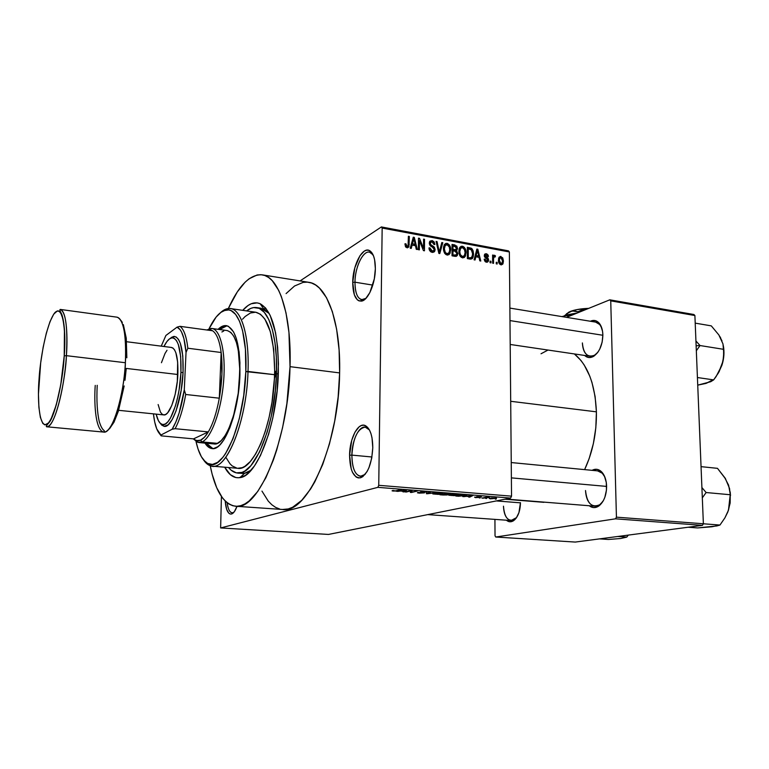 <?xml version="1.0" encoding="UTF-8"?>
<svg xmlns="http://www.w3.org/2000/svg" width="769" height="769" viewBox="0 0 769 769"><rect width="100%" height="100%" fill="white"/><g stroke="black" fill="none" stroke-linecap="round" stroke-linejoin="round"><path stroke-width="1.15" d="M354.98 282.194C355.143 293.931 357.893 299.756 363.237 299.66L365.986 298.334L361.68 299.689C357.268 298.295 355.038 292.47 354.98 282.194L372.802 285.107L354.98 282.194C355.018 267.179 362.958 250.454 369.514 252.155L373.08 254.837L370.985 252.732C364.381 248.099 354.97 265.805 354.98 282.194L352.731 282.386L354.98 282.194M375.359 268.717C375.33 283.626 368.101 300.314 361.545 301.112C355.836 301.198 352.894 294.96 352.731 282.386L354.336 294.787L357.268 299.775L359.152 300.948L363.439 300.391L365.659 298.66L369.87 292.576L374.32 278.839L375.359 268.717L374.599 259.701L373.59 256.067L370.495 251.252L368.553 250.242L366.438 250.213L364.237 251.165L359.93 255.76L354.817 267.814L352.731 282.386C352.731 264.853 362.776 245.859 369.841 250.79C373.484 253.347 375.32 259.326 375.359 268.717M351.885 455.113C352.212 469.426 355.624 476.453 362.103 476.184L365.14 474.386L360.363 476.338C354.874 474.781 352.048 467.715 351.885 455.113L371.936 456.988L351.885 455.113C353.144 437.946 357.575 428.612 365.198 427.122L369.408 429.909L366.871 427.641C360.132 423.671 351.933 439.061 351.885 455.113L349.578 455.21L351.885 455.113M372.782 447.721C371.763 464.216 367.659 474.242 360.478 477.799C353.548 478.068 349.914 470.541 349.578 455.21L351.212 468.946L352.538 472.454L356.143 477.04L358.277 477.924L360.526 477.789L362.814 476.636L367.13 471.464L368.985 467.629L371.715 458.199L372.782 447.721L372.013 437.859L370.975 433.668L369.553 430.188L365.804 425.872L363.641 425.19L361.382 425.517L359.133 426.824L354.961 432.159L351.721 440.329L349.578 455.21C349.635 438.032 358.383 421.527 365.592 425.757C370.264 428.756 372.657 436.071 372.782 447.721M227.182 502.791C228.124 509.789 230.027 513.096 232.892 512.712L232.075 512.798C229.614 512.337 227.98 509.001 227.182 502.791M236.977 506.338C235.352 510.827 233.526 513.384 231.507 514.028C228.066 514.336 225.971 510.01 225.211 501.042L226.663 509.366L228.816 513.211L230.133 514.009L231.536 514.019L234.401 511.625L236.977 506.338M503.474 506.185C504.435 517.518 508.107 521.968 514.471 519.536L516.547 517.604L511.029 520.526C506.406 519.45 503.887 514.672 503.474 506.185M520.459 502.638C520.248 511.212 517.941 517.239 513.548 520.709C511.02 522.305 508.626 522.132 506.367 520.2L509.251 521.699L511.097 521.728L514.711 519.786L516.345 517.893L518.94 512.625L520.459 502.638M582.383 342.936C583.431 353.769 587.468 357.873 594.504 355.24L597.648 352.538C595.158 355.355 592.582 356.585 589.91 356.239C585.315 355.038 582.806 350.606 582.383 342.936M602.858 334.794C602.588 344.935 599.464 352.144 593.485 356.412C590.207 358.2 587.256 357.883 584.651 355.461L587.554 357.258L589.679 357.556L594.081 356.037L598.119 351.875L599.801 348.982L602.146 342.138L602.858 334.794L602.54 331.304L600.666 325.364L599.176 323.143L595.398 320.635L590.352 321.25C593.668 319.712 596.6 320.337 599.147 323.115C601.435 325.864 602.675 329.757 602.858 334.794M585.517 490.526C586.978 503.387 591.707 508.126 599.724 504.743L602.944 501.378C600.531 504.772 597.821 506.386 594.812 506.204C589.217 504.964 586.122 499.735 585.517 490.526M606.606 486.162C606.501 495.284 603.905 501.907 598.82 506.012C595.485 508.203 592.303 508.117 589.265 505.752L593.043 507.521L595.312 507.511L599.743 505.291L603.463 500.446L604.867 497.255L606.472 489.968L606.289 482.442L604.347 475.857L602.809 473.262L598.916 469.917L596.706 469.301L592.072 470.33C595.475 468.523 598.657 469.023 601.608 471.849C604.684 475.127 606.347 479.894 606.606 486.162M239.765 472.954L244.657 473.262L251.223 470.109C247.993 472.579 244.859 473.666 241.841 473.387L239.765 472.954M278.349 372.725C277.263 424.075 257.057 476.54 239.899 477.626C233.959 478.481 228.883 475.002 224.683 467.196L230.335 474.665L235.843 477.559L238.803 477.76L244.984 475.607L248.147 473.223L254.462 465.927L260.528 455.411L268.564 434.466L272.841 417.884L277.119 390.912L278.455 363.891L277.638 347.232L275.513 332.516L270.169 315.377L265.43 307.84L260.009 303.668L257.115 302.871L251.127 303.793L248.079 305.476L242.735 310.34C248.695 303.601 254.51 301.4 260.172 303.745C272.562 310.945 278.618 333.938 278.349 372.725M262.45 274.869C250.319 273.889 238.948 285.107 228.335 308.513L237.285 291.932L245.051 282.252L249.05 278.811L257.077 274.994L261.027 274.696L264.892 275.523L268.631 277.494L272.188 280.608L278.628 290.269L281.425 296.747L285.981 312.781L288.952 332.381L290.028 366.659C288.673 439.608 258.422 511.5 235.468 506.233C223.596 504.176 215.185 490.67 210.225 465.726L212.157 474.252L216.685 487.681L222.404 497.822L225.673 501.494L229.181 504.156L232.892 505.771L236.785 506.281L240.822 505.656L244.975 503.878L249.194 500.927L257.653 491.574L265.834 477.799L273.351 460.054L276.744 449.913L282.579 427.622L286.885 403.552L290.028 366.659L339.629 372.907C338.985 444.472 307.264 514.778 282.454 509.472L288.221 508.943L292.672 507.223L301.708 500.359L310.589 489.026L314.848 481.769L322.74 464.409L329.468 443.857L334.698 421.028L338.139 396.987L339.629 372.907C340.888 321.961 326.787 284.453 308.936 282.338L262.45 274.869C278.993 276.753 291.73 314.732 290.028 366.659L339.629 372.907L339.1 349.953L336.62 329.199L332.343 311.56L326.527 297.718L319.491 288.135L315.626 285.011L311.58 283.021L307.408 282.146L303.14 282.377L294.537 286.01L286.078 293.595M596.408 411.838C595.129 384.298 587.795 365.006 574.385 353.942L580.999 360.507L584.248 365.083L589.765 376.108L591.967 382.453L595.1 396.496L596.408 411.838L510.703 401.293L596.408 411.838L595.821 427.785L593.36 443.636L589.131 458.67L584.623 469.619C592.755 452.114 596.686 432.851 596.408 411.838M300.073 280.916L381.395 226.932L508.463 250.857L509.376 251.963L382.164 228.066L378.742 485.316L511.539 496.159L509.376 251.963L511.539 496.159L510.616 498.072L328.478 534.436L220.636 527.947L377.887 487.344L510.616 498.072L328.478 534.436L220.636 527.947L221.414 496.438L220.636 527.947L377.887 487.344L510.616 498.072L511.539 496.159L378.742 485.316L377.887 487.344L378.742 485.316L382.164 228.066L381.395 226.932L382.164 228.066L509.376 251.963L508.463 250.857L381.395 226.932L300.073 280.916M490.459 498.821L496.534 498.12L491.497 497.928L489.247 498.437L490.295 498.812L496.389 498.283L490.257 498.12L489.353 498.379L490.459 498.821M482.865 498.197L489.344 497.437L486.556 497.159L481.923 498.12L489.344 497.437L486.556 497.159L482.865 498.197M475.405 497.62L479.577 497.38L477.866 496.755L481.394 496.889L476.963 496.668L476.29 496.918L478.28 497.389L474.569 497.13L475.405 497.62L479.558 497.38L477.712 496.784L481.288 496.976L476.674 496.726L478.26 497.399L474.569 497.13L475.405 497.62M458.584 496.255L466.745 495.361L461.996 494.678L455.777 496.034L466.495 495.544L461.996 494.678L455.777 496.034L458.584 496.255M442.915 495.005L446.799 494.986L450.672 493.967L446.03 493.39L439.906 494.765L447.664 494.842L450.547 494.092L446.03 493.39L439.906 494.765L442.915 495.005M427.247 493.756L436.398 492.612L427.41 493.554L430.419 492.131L429.39 492.054L426.286 493.679L427.247 493.756L427.256 493.169L427.247 493.756L436.398 492.612L427.41 493.554L430.419 492.131L429.39 492.054L426.286 493.679L427.247 493.756M406.099 492.064L410.819 490.93L410.31 492.4L411.377 492.487L417.317 491.074L411.55 492.131L412.078 490.651L411.002 490.564L405.1 491.987L410.819 490.93L410.31 492.4L411.377 492.487L417.317 491.074L411.55 492.131L412.078 490.651L411.002 490.564L406.099 492.064M392.084 490.843L395.862 491.055L401.466 489.795L395.353 490.901L392.872 490.449L392.065 490.814L393.257 491.064L397.486 490.776L400.447 489.718L395.506 490.882L392.084 490.843M397.688 491.401L400.303 491.045L403.783 491.324L402.908 491.814L403.956 491.9L406.628 490.218L396.631 491.314L400.303 491.045L403.783 491.324L402.908 491.814L403.956 491.9L406.628 490.218L405.561 490.132L397.688 491.401M419.268 493.14L424.43 492.881L421.95 491.891L426.92 491.987L421.104 491.776L420.364 492.17L423.267 492.852L417.99 492.41L417.413 492.804L419.268 493.14L424.43 492.881L421.72 491.929L426.814 492.227L420.749 491.852L423.267 492.852L417.99 492.41L419.268 493.14M432.822 493.929L438.397 494.39L442.809 493.448L437.753 492.91L432.822 493.929L441.56 493.967L442.531 493.679L440.935 492.958L432.822 493.929M448.808 495.207L454.306 495.659L458.785 494.727L453.816 494.198L448.808 495.207L457.488 495.246L458.516 494.948L456.969 494.246L448.808 495.207M463.745 496.668L466.427 496.332L469.724 496.601L468.677 497.062L469.667 497.139L472.925 495.563L462.746 496.591L466.427 496.332L469.724 496.601L468.677 497.062L469.667 497.139L472.925 495.563L471.916 495.476L463.745 496.668M480.183 497.976L479.241 497.908L480.183 497.976M486.604 498.495L485.672 498.418L486.604 498.495M495.38 499.196L496.303 499.004L495.38 499.196M497.159 262.412L497.168 264.007L496.265 263.844L496.255 262.248L497.159 262.412L496.255 262.248L496.265 263.844L497.168 264.007L497.159 262.412L496.265 262.873L497.159 262.412M493.525 259.124L493.554 263.354L492.641 263.181L492.593 255.048L493.506 255.212L493.506 256.51L494.361 255.27L495.438 255.856L495.188 256.971L493.823 257.115L493.525 259.124L493.9 256.99L495.188 256.971L495.438 255.856L494.582 255.27L493.506 256.51L493.506 255.212L492.593 255.048L492.641 263.181L493.554 263.354L493.525 259.124L492.621 259.595L493.525 259.124M490.949 261.277L490.958 262.883L490.045 262.71L490.036 261.114L490.949 261.277L490.036 261.114L490.045 262.71L490.958 262.883L490.949 261.277L490.045 261.748L490.949 261.277M488.603 259.96L487.306 262.191L485.748 261.989L484.672 260.922L484.182 259.163L485.095 259.191L486.479 261.047L487.7 259.999L484.46 256.663L484.412 254.799L485.152 253.866L486.748 253.847L488.113 255.068L488.459 256.462L487.546 256.433L486.373 254.914L485.22 255.885L487.988 258.038L488.603 259.96L485.201 255.683L486.373 254.914L487.546 256.433L488.459 256.462L486.335 253.741L484.662 254.308L484.297 255.683L487.459 259.22L487.498 260.72L486.479 261.047L485.095 259.191L484.182 259.163L486.421 262.2L488.171 261.585L488.603 259.96L487.623 260.48L488.603 259.96M475.848 256.769L475.059 259.989L474.089 259.816L476.857 249.069L477.818 249.243L480.788 261.027L479.827 260.854L479.02 257.346L475.848 256.769L479.02 257.346L479.827 260.854L480.788 261.027L477.818 249.243L476.857 249.069L474.089 259.816L475.059 259.989L475.848 256.769L474.723 257.365L475.848 256.769M462.448 257.846L460.266 256.385L459.055 253.578L458.997 249.56L459.804 247.387L461.189 246.291L462.88 246.349L464.389 247.397L465.668 249.877L465.543 255.741L464.313 257.461L462.448 257.846L465.11 256.596L466.024 252.703C466.177 249.608 464.985 247.445 462.448 246.234L459.708 247.531L458.853 251.521L459.766 255.577L462.448 257.846M447.049 255.048L444.838 253.578L443.626 250.752L443.453 247.685L444.405 244.532L445.809 243.427L447.52 243.485L449.307 244.869L450.336 247.041L450.201 252.934L448.942 254.664L447.049 255.048L449.75 253.799L450.692 249.877C450.845 246.762 449.644 244.59 447.077 243.36L444.232 244.792L443.415 248.685L444.338 252.77L447.049 255.048M407.051 247.781L405.436 246.522L404.975 243.792L405.945 243.811L406.599 246.205L408.099 245.926L408.387 236.294L409.358 236.477L408.925 246.791L407.051 247.781L408.848 246.945L409.358 236.477L408.387 236.294L408.079 245.955L407.109 246.436L405.945 243.811L404.975 243.792L405.523 246.686L407.051 247.781M412.117 245.1L411.252 248.397L410.233 248.214L413.28 237.208L414.299 237.4L417.298 249.492L416.289 249.31L415.471 245.715L412.117 245.1L415.471 245.715L416.289 249.31L417.298 249.492L414.299 237.4L413.28 237.208L410.233 248.214L411.252 248.397L412.117 245.1L410.886 245.84L412.117 245.1M419.432 240.659L419.374 249.877L418.403 249.694L418.48 238.179L419.509 238.371L423.517 248.339L423.575 239.13L424.536 239.303L424.459 250.8L423.431 250.607L419.432 240.659L423.431 250.607L424.459 250.8L424.536 239.303L423.575 239.13L423.517 248.339L419.509 238.371L418.48 238.179L418.403 249.694L419.374 249.877L419.432 240.659L418.461 241.245L419.432 240.659M435.139 249.56L434.322 251.809L432.755 252.405L430.553 251.617L429.189 249.367L429.006 247.887L429.967 247.916L430.573 249.925L431.784 250.886L433.332 250.954L434.12 250.002L433.754 248.06L430.38 245.869L429.342 243.763L430.034 241.082L432.332 240.63L434.158 241.947L434.889 244.504L433.937 244.475L433.303 242.581L431.717 241.86L430.515 242.418L430.409 244.34L434.341 247.147L435.139 249.56L433.706 246.57L430.553 244.629L430.467 242.495L432.063 241.899L433.937 244.475L434.889 244.504L432.034 240.553L429.679 241.562L429.304 243.187L434.187 249.406L433.966 250.386L432.245 251.021L429.967 247.916L429.006 247.887C429.044 250.233 430.092 251.723 432.159 252.347L434.706 251.309L435.139 249.56L434.052 250.194L435.139 249.56M442.8 242.716L439.791 253.587L438.868 253.414L436.09 241.466L437.08 241.649L439.282 252.155L441.81 242.533L442.8 242.716L441.81 242.533L439.282 252.155L437.08 241.649L436.09 241.466L438.868 253.414L439.791 253.587L442.8 242.716L441.569 243.437L442.8 242.716M457.786 253.52L456.382 256.317L452.028 255.808L452.037 244.436L456.824 246.08L457.497 248.647L456.507 250.492L457.786 253.52L456.507 250.492L457.517 248.31L454.95 244.975L452.037 244.436L452.028 255.808L454.931 256.337L457.267 255.587L457.786 253.52L456.767 254.078L457.786 253.52M473.55 254.01L473.175 256.971L472.128 258.74L467.36 258.595L467.341 247.291L472.003 248.743L473.137 250.877L473.55 254.01L471.387 248.252L467.341 247.291L467.36 258.595L470.07 259.086L472.589 258.221L473.55 254.01L472.608 254.529L473.55 254.01M503.445 261.018L502.993 263.729L500.975 264.844L498.812 262.681L498.591 258.403L500.292 256.423L502.743 257.894L503.445 261.018L500.917 256.442L499.119 257.163L498.437 260.182C498.302 262.431 499.148 263.988 500.975 264.844L502.734 264.151L503.445 261.018L502.532 261.479L503.445 261.018M256.673 307.59C268.766 308.859 277.763 336.62 276.456 373.715L276.331 357.325L274.946 342.436L272.38 329.661L268.775 319.51L264.315 312.339L259.201 308.34L253.655 307.571L250.8 308.379L246.618 310.907C250.031 308.206 253.386 307.1 256.673 307.59L261.095 308.244L269.237 313.512L263.796 309.071L258.73 308.148M575.27 542.068L495.736 537.022L615.527 518.825L702.443 525.362L575.27 542.068L702.443 525.362L703.375 523.776L694.897 315.53L610.74 300.862L616.43 517.162L703.375 523.776L702.443 525.362L615.527 518.825L495.736 537.022L495.034 535.82L494.928 519.383L495.034 535.82L495.736 537.022L575.27 542.068M566.542 317.347L609.807 299.823L693.898 314.511L694.897 315.53L703.375 523.776L616.43 517.162L615.527 518.825L616.43 517.162L610.74 300.862L609.807 299.823L610.74 300.862L694.897 315.53L693.898 314.511L609.807 299.823L566.542 317.347M548.018 350.049L541.03 353.769M540.847 501.869L542.135 502.109M543.923 502.34L504.906 499.206M597.705 470.878C600.656 471.262 603.04 473.31 604.857 477.03L602.29 473.243L597.609 470.868M595.706 322.124C598.32 322.634 600.339 324.585 601.762 327.978L599.724 324.528L595.619 322.105M261.96 491.103L268.256 501.119L271.822 504.752L275.638 507.396L279.666 509.001M404.984 244.407L405.945 243.811L404.984 244.407M405.888 247.185L407.109 246.436L405.888 247.185M408.377 237.083L409.358 236.477L408.377 237.083M408.291 244.927L409.291 244.321L408.291 244.927M413.011 238.188L414.299 237.4L413.011 238.188M412.453 243.802L413.386 240.61L412.117 241.389L413.386 240.61L413.847 238.515L412.722 239.207L413.847 238.515L415.154 244.302L413.443 245.34L415.154 244.302L412.453 243.802L411.252 244.542L412.453 243.802L415.154 244.302L413.847 238.515L412.453 243.802M418.48 239.005L419.509 238.371L418.48 239.005M422.71 248.82L423.517 248.339L422.71 248.82M423.565 239.89L424.536 239.303L423.565 239.89M429.035 248.464L429.967 247.916L429.035 248.464M430.842 251.828L432.245 251.021L430.842 251.828M429.448 242.1L432.034 240.553L429.448 242.1M429.362 243.936L430.256 243.408L429.362 243.936M429.775 245.09L430.553 244.629L429.775 245.09M430.967 246.311L432.053 245.667L430.967 246.311M432.601 247.214L433.706 246.57L432.601 247.214M436.244 242.129L437.08 241.649L436.244 242.129M438.234 250.675L438.907 250.281L438.234 250.675M438.657 252.511L439.282 252.155L438.657 252.511M444.059 245.109L447.077 243.36L444.059 245.109M449.721 250.425L450.692 249.877L449.721 250.425L449.75 249.675L449.115 252.703L447.049 253.712C445.126 252.809 444.232 251.194 444.367 248.877L444.982 245.705L447.077 244.696L449.356 247.032L449.75 249.675L449.202 246.618L447.27 244.744L445.241 245.34L444.367 248.877L443.444 249.406L444.367 248.877L445.299 252.472L447.212 253.741L448.836 253.078L449.721 250.425M447.087 253.885L446.904 254.529M447.443 255.097L449.75 253.799L447.443 255.097M453.191 245.974L454.95 244.975L453.191 245.974M456.526 248.858L457.517 248.31L456.526 248.858M455.373 251.127L456.507 250.492L455.373 251.127M452.97 249.329L452.97 245.936L452.037 246.474L454.604 246.243L456.584 248.32L455.709 249.723L452.028 251.175L454.729 249.656L452.97 249.329L452.028 249.858L456.267 249.425L456.171 246.936L452.97 245.936L452.97 249.329M452.96 254.645L452.97 250.656L452.028 251.184L454.815 251.002L456.844 253.357L456.565 254.568L453.921 256.154L455.921 255.039L453.152 256.01L454.95 255.01L452.028 255.173L456.353 254.818L456.844 253.357L456.296 251.694L452.97 250.656L452.96 254.645M459.516 247.878L462.448 246.234L459.516 247.878M465.072 253.222L466.024 252.703L465.072 253.222L465.091 252.501L464.428 255.596L462.438 256.519C460.544 255.616 459.66 254.01 459.785 251.713L460.429 248.483L462.448 247.551L464.697 249.867L465.091 252.501L464.351 249.069L462.64 247.599L460.641 248.204L459.785 251.713L458.872 252.213L459.785 251.713L460.333 254.626L462.438 256.519L464.207 255.875L465.072 253.241M462.361 256.721L462.207 257.317M462.755 257.884L465.11 256.596L462.755 257.884M467.341 249.204L469.926 247.772L467.341 249.204M469.888 249.079L471.387 248.252L469.888 249.079M469.849 258.288L469.648 259.009L469.849 258.288M468.283 257.432L468.263 248.781L467.341 249.291L468.263 248.781L471.214 249.55L472.627 253.828L471.964 257.144L468.119 258.73L469.946 257.74L467.36 257.942L471.397 257.663L472.551 255.212L472.464 251.886L471.637 249.954L468.263 248.781L468.283 257.432M476.645 249.887L477.818 249.243L476.645 249.887M476.146 255.51L477.001 252.386L475.838 253.02L477.001 252.386L477.414 250.338L476.386 250.896L477.414 250.338L478.703 255.971L476.876 256.952L478.703 255.971L476.146 255.51L475.05 256.096L476.146 255.51L478.703 255.971L477.414 250.338L476.146 255.51M484.249 259.634L485.095 259.191L484.249 259.634M485.277 261.671L486.479 261.047L485.277 261.671M484.432 254.76L486.335 253.741L484.432 254.76M484.326 256.154L485.201 255.683L484.326 256.154M484.566 256.913L485.499 256.413L484.566 256.913M485.239 257.769L486.546 257.077L485.239 257.769M492.602 255.683L493.506 255.212L492.602 255.683M492.612 256.981L493.506 256.51L492.612 256.981M493.9 255.625L494.582 255.27L493.9 255.625M492.612 257.346L495.438 255.856L492.612 257.346M492.612 258.057L493.688 257.5L492.612 258.057M498.927 257.471L500.917 256.442L498.927 257.471M499.331 260.335L499.831 258.067L500.898 257.596L502.551 260.931L502.032 263.229L499.84 264.276L500.994 263.69L499.331 260.335L498.456 260.797L499.331 260.335L500.177 263.219L501.782 263.488L502.551 260.931L501.715 258.067L499.956 257.932L499.331 260.335M393.267 490.468L393.257 491.064L393.267 490.468M403.965 491.112L403.956 491.9L403.965 491.112M401.322 490.901L405.551 490.132L404.129 491.131L401.322 490.689L405.551 490.324L404.129 491.131L401.322 490.901M411.559 490.612L411.55 492.131L411.559 490.612M411.386 490.603L411.377 492.487L411.386 490.603M426.42 491.833L426.42 492.352L426.42 491.833M427.968 492.794L427.968 493.304L427.968 492.794M441.56 493.554L435.379 494.207L434.187 493.679L440.224 492.91L441.569 493.544L439.685 494.063L433.976 493.852L434.898 493.189L441.569 493.544M447.664 494.265L447.664 494.842L447.664 494.265M444.444 494.044L446.289 493.41L449.375 494.063L444.444 494.044L449.442 493.977L444.444 494.044M441.589 494.688L443.732 493.909L446.972 494.678L441.589 494.688L447.02 494.65L441.589 494.688M450.913 494.746L456.248 494.198L457.536 494.823L451.326 495.486L450.163 494.967L450.922 494.486L457.584 494.765L452.48 495.534L450.038 495.236L450.913 494.746M465.341 495.524L457.459 495.947L462.227 494.698L465.178 494.938L465.351 495.524M469.667 496.62L469.667 497.139L469.667 496.62M467.475 496.207L471.83 495.486L470.128 496.418L467.475 496.015L471.83 495.669L470.128 496.418L467.475 496.207M495.505 497.86L495.505 498.533L495.505 497.86M491.199 498.197L495.255 498.274L491.141 498.687L490.478 498.389L491.199 497.966L495.351 498.149L492.16 498.716L490.487 498.581L491.199 498.197M462.227 494.919L465.428 495.265L464.197 495.832L457.459 495.947L462.227 494.919M219.309 398.198C216.647 412.569 212.984 423.796 208.312 431.909C205.736 436.234 203.16 438.993 200.584 440.195L202.055 441.925C211.369 438.003 221.453 410.223 223.673 380.722C226.009 351.202 219.963 327.863 211.014 328.43L206.842 329.988L212.004 328.498C220.626 329.497 226.086 353.394 223.539 382.366C221.078 411.328 211.187 438.061 202.055 441.925L217.367 443.348L202.055 441.925L198.71 442.531L193.307 438.859L197.729 442.338L202.055 441.925L200.584 440.195L204.448 437.225L208.312 431.909L193.509 438.878L195.143 440.099L198.7 440.772L200.584 440.195L196.393 440.618L193.509 438.878L161.182 435.85L160.904 435.043L172.15 429.237L175.101 428.689L208.312 431.909L193.509 438.878L161.182 435.85L159.75 434.014L161.182 435.85L160.904 435.043L172.15 429.237L175.803 422.104L179.167 412.847L184.291 389.893L186.031 352.385L187.847 348.232L221.155 352.5C222.779 366.323 222.154 381.559 219.309 398.198L221.924 374.282L221.155 352.5L219.309 398.198L185.704 394.487L184.291 389.893L186.031 352.385L183.926 338.61L181.599 332.121L180.215 329.805L177.081 327.133L165.893 335.467L161.24 346.146L165.893 335.467L177.081 327.133C181.772 329.334 184.752 337.754 186.031 352.385L187.847 348.232L221.155 352.5L219.309 398.198L185.704 394.487C183.089 409.05 179.552 420.451 175.101 428.689L208.312 431.909C212.984 423.796 216.647 412.569 219.309 398.198M212.58 330.766C216.714 333.573 219.578 340.821 221.155 352.5C219.578 340.821 216.714 333.573 212.58 330.766L210.85 329.997L207.63 330.093L209.312 329.805L212.58 330.766L179.994 326.335L177.081 327.133L179.994 326.335C183.849 329.132 186.463 336.428 187.847 348.232C186.463 336.428 183.849 329.132 179.994 326.335L212.58 330.766M153.425 413.857L154.704 421.998L156.732 428.881L160.904 435.043C157.174 432.072 154.684 425.017 153.425 413.857M175.101 428.689C179.552 420.451 183.089 409.05 185.704 394.487L184.291 389.893C181.503 407.359 177.456 420.47 172.15 429.237L175.101 428.689M274.533 375.887L275.59 376.012L274.533 375.887M255.673 312.224L260.48 314.252L264.921 319.135L270.303 331.545L273.677 349.232L274.658 370.735L275.542 371.629L275.821 374.042L274.408 378.694L272.005 402.187L269.102 417.365L265.295 431.399L260.778 443.732L255.721 453.873L250.358 461.487L244.898 466.322L242.206 467.667L237.708 468.292C252.953 471.599 272.486 426.314 274.408 378.694L274.658 370.735C274.158 335.274 267.91 315.79 255.904 312.262L230.546 308.571C241.476 309.676 249.425 336.13 248.012 371.446C249.521 334.082 240.534 307.091 228.787 308.475L220.741 312.445C224.077 309.398 227.355 308.1 230.546 308.571M206.477 443.252L212.869 448.587L209.476 446.856L206.477 443.252M239.928 374.868C238.88 412.972 223.779 451.288 212.013 448.558C209.379 448.24 207.034 446.433 204.987 443.117L209.764 447.904L213.628 448.529L217.723 446.76L219.819 444.982L223.99 439.676L229.873 427.737L233.295 417.538L237.294 399.947L239.024 387.413L239.947 362.862L239.092 351.904L236.304 338.418L233.565 331.891L228.47 326.344L226.576 325.681L222.616 326.133L218.098 329.324C220.905 326.498 223.654 325.277 226.346 325.643C235.737 328.709 240.264 345.118 239.928 374.868M245.83 371.59L274.571 374.695L248.012 371.446C246.734 420.576 227.182 469.667 212.177 466.149C209.043 465.803 206.227 463.813 203.727 460.17L210.437 465.793C225.557 473.012 246.695 422.825 248.012 371.446L245.83 371.59L245.417 349.203L242.562 330.583L239.467 321.115L235.602 314.415L231.133 310.657L228.739 309.917L223.75 310.657L221.203 312.108L216.127 317.068L209.014 328.824C214.811 316.818 220.838 310.484 227.095 309.83C238.573 308.513 247.33 334.996 245.83 371.59C244.523 421.893 223.894 471.089 209.11 464.092C203.256 461.909 198.892 454.402 196.028 441.55L198.046 449.019L201.363 456.709L205.39 461.9L207.62 463.467L212.455 464.428L217.617 462.371L222.914 457.295L225.538 453.652L233.017 438.676L239.303 418.682L243.725 395.554L245.83 371.59M276.456 373.715L278.311 373.936L276.456 373.715C275.389 425.353 254.03 476.78 237.39 473.022C234.161 472.675 231.229 470.849 228.585 467.523L231.113 470.176L236.343 472.858L242.033 472.387L244.984 470.926L250.973 465.581L259.653 451.749L267.228 431.947L271.255 416.298L275.292 390.854L276.456 373.715M212.004 328.498L227.143 330.564C235.862 333.419 240.053 348.568 239.736 376.031C238.775 411.117 224.836 446.462 213.926 443.944M242.523 319.212L245.128 316.501L250.386 313.002L255.568 312.214M275.821 374.042L274.408 378.694L274.658 370.735L275.821 374.042M236.996 468.196L232.18 465.918L229.979 463.774L226.048 457.632M227.009 325.777L224.106 326.344L219.578 329.536L227.009 325.777M227.432 330.612L230.854 332.429L233.882 336.409L236.41 342.455L238.294 350.347L239.851 370.418L238.207 393.353L233.641 415.26L228.758 428.766L225.077 435.667L221.222 440.579L217.367 443.348L213.667 443.905M221.885 331.987L223.769 330.997M509.982 320.586L602.858 335.265L509.982 320.586M721.985 340.869L718.861 334.948L711.296 325.873L695.205 323.134L711.296 325.873L718.861 334.948L722.985 343.945L723.619 349.328L700.04 345.541L696.33 350.76L700.04 345.541L696.128 345.79L700.04 345.541L695.935 340.975L700.04 345.541L723.619 349.328L723.591 357.124L721.947 365.169L716.17 376.464L713.651 379.886L710.681 381.732L697.733 385.134L705.98 383.423L711.95 380.338M697.425 377.531L713.651 379.886L697.425 377.531M719.121 371.696L722.927 361.641L723.927 354.384L723.6 347.29M718.736 372.359L723.014 361.113L723.764 353.202L722.985 343.945L719.188 335.572M705.98 383.423L713.651 379.886L718.457 372.85L721.947 365.169C724.042 358.556 724.504 352.058 723.331 345.675M720.726 338.052L719.765 336.418M606.616 486.412L511.375 477.876L606.616 486.412M725.609 478.933L717.487 468.34L701.049 466.648L717.487 468.34L725.263 478.28L729.541 488.459L730.223 494.736L706.125 492.535L702.318 497.841L706.125 492.535L730.223 494.736L730.175 502.311L728.464 510.222L730.223 494.736L730.175 502.311L728.464 510.222L724.888 517.902L719.957 525.044L703.375 523.785L719.957 525.044L716.871 525.938L697.598 527.938L688.159 527.236L697.598 527.938L712.027 526.755M706.125 492.535L701.905 487.556L706.125 492.535M727.878 511.837L730.156 503.032L730.166 491.833L730.512 495.534L728.599 485.152L724.638 477.539M712.017 526.755L719.957 525.044L724.888 517.902L727.868 511.875M520.469 502.839L496.322 500.927L520.469 502.839M628.292 535.099L626.783 537.098L617.757 536.483L626.783 537.098L620.708 538.502L608.442 539.463L599.532 538.886L608.442 539.463L620.708 538.502L626.783 537.098L628.292 535.099M66.394 355.672C67.682 339.667 67.22 311.147 60.242 309.426C65.778 311.897 67.835 327.315 66.394 355.672L125.376 362.728C126.414 334.938 123.636 319.75 117.051 317.174C125.318 319.058 126.52 347.059 125.376 362.728L66.394 355.672C64.192 391.95 53.513 428.996 46.553 426.766C56.483 427.314 66.096 374.186 66.394 355.672L64.26 355.797L66.394 355.672M39.065 379.021L39.075 378.886C39.873 363.016 45.717 324.182 54.974 312.531C64.173 303.736 65.923 337.504 64.221 355.826L64.452 330.18L63.02 319.145L60.578 312.579L58.511 310.916L57.377 310.916L53.724 314.127L49.947 321.778L46.332 333.131L43.16 347.194L40.68 362.843L38.45 394.103L38.892 407.291L40.373 417.375L42.804 423.431L44.871 424.901L48.476 422.998L51.071 418.97L56.272 404.907L60.77 384.663L64.221 355.826C63.548 373.052 56.589 415.866 47.226 424.19C38.258 429.025 37.556 395.285 39.075 378.886L39.065 379.021M171.112 337.553L173.746 336.438L176.226 337.033L178.456 339.369L180.35 343.368L182.782 355.787L183.07 372.398L180.936 372.542L180.667 356.518L178.35 344.55L176.534 340.677L174.4 338.418L172.006 337.831L169.478 338.898L166.892 341.561L163.951 346.492C166.844 340.657 169.728 337.764 172.602 337.822C178.677 339.533 181.455 351.106 180.936 372.542L183.07 372.398C183.589 350.164 180.686 338.168 174.361 336.418L169.862 338.639M118.647 410.319L163.73 414.904C169.497 416.317 177.043 395.199 177.85 374.503L126.251 368.428L177.85 374.503C178.283 358.143 176.188 349.136 171.593 347.473L126.568 341.724M117.109 317.184L60.242 309.426C60.049 309.994 58.867 308.773 61.818 314.425C64.673 323.336 65.49 337.13 64.26 355.797C62.625 384.337 54.503 415.933 49.379 422.2C44.938 427.333 46.563 426.093 46.553 426.766L103.652 432.082C111.909 434.389 123.617 398.265 125.376 362.728C125.443 380.886 115.369 432.793 103.652 432.082C94.798 429.996 94.097 400.313 95.241 385.413M126.847 357.777L126.251 338.149L123.348 324.595M122.329 322.422L121.204 320.769M109.525 428.766L114.023 422.152L118.368 411.194L124.165 385.951M124.982 380.309L126.212 368.918M183.07 372.398L181.138 390.527L176.13 410.713L172.237 419.509L168.123 424.844L164.153 426.324L161.759 425.151L160.115 423.123L163.884 426.286C171.593 428.919 182.003 400.524 183.07 372.398M180.936 372.542L179.081 390.008L177.437 398.371L175.399 406.013L170.526 417.952L167.892 421.797L165.268 424.017L162.749 424.565L160.452 423.44L158.433 420.73L156.155 414.135C157.616 420.383 159.731 423.854 162.49 424.526C169.901 427.016 179.898 399.64 180.936 372.542M158.135 404.542L160.404 412.011L161.98 414.087L163.787 414.904L165.739 414.433L167.777 412.674L171.775 405.503L175.149 394.449L177.331 381.241L177.658 362.103L175.88 352.788L174.486 349.751L172.833 347.953L170.987 347.453M167.008 350.27L165.027 353.452L161.442 362.718M577.98 312.714L577.961 311.762L581.114 310.378L588.458 308.475L581.114 310.378L577.961 311.762L577.98 312.714M569.012 312.012L564.523 315.713L570.108 311.522L574.116 310.839L577.961 311.762L572.126 310.945L566.426 313.877M562.091 316.626L568.272 314.627L577.49 312.916L562.466 316.463L565.321 315.665L570.281 315.838L565.321 315.665L562.101 316.626M568.945 312.089L576.683 309.657L588.766 308.35C580.97 308.648 574.741 309.715 570.108 311.522L566.445 313.848M363.237 299.66L361.545 301.112M362.103 476.184L360.478 477.799M232.892 512.712L231.507 514.028M514.471 519.536L513.548 520.709L427.775 514.615M594.504 355.24L593.485 356.412M599.724 504.743L598.82 506.012M233.343 512.875L232.757 512.836M362.93 476.549L361.824 476.463M363.987 300.045L362.968 299.891M244.657 473.262L239.899 477.626M244.302 473.589L237.64 473.041M266.391 309.023L263.469 308.59L266.391 309.023M598.676 322.605L509.866 308.09M282.454 509.472L235.468 506.233M263.796 309.071L260.172 303.745M371.735 252.549L370.783 252.376M367.649 427.381L366.611 427.276M602.29 473.243L601.608 471.849M599.724 324.528L599.147 323.115M407.272 246.455L405.955 247.253M408.848 246.945L407.397 247.82M432.784 251.059L431.149 252.011M430.467 242.495L429.304 243.187M434.706 251.309L432.812 252.405M444.982 245.705L443.617 246.493M447.27 253.741L445.828 254.549M457.113 249.896L455.065 251.05M457.267 255.587L455.786 256.404M460.429 248.483L459.055 249.252M462.678 256.548L461.227 257.346M472.589 258.221L470.868 259.153M470.743 257.807L468.802 258.855M486.835 261.066L485.441 261.806M485.354 255.173L484.297 255.731M488.171 261.585L486.921 262.239M493.9 256.99L492.612 257.663M502.734 264.151L501.301 264.882M499.831 258.067L498.533 258.749M501.109 263.7L499.898 264.325M427.679 493.438L427.679 492.948M366.871 427.641L365.592 425.757M370.985 252.732L369.841 250.79M209.312 329.805L211.014 328.43M214.09 443.953L198.71 442.531M197.729 442.338L196.393 440.618M228.787 308.475L227.095 309.83M237.717 468.292L212.177 466.149M210.437 465.793L209.11 464.092M590.006 356.249L510.193 344.464M505.714 499.052L594.918 506.204M511.241 462.553L600.897 471.186M174.361 336.418L172.602 337.822M163.884 426.286L162.49 424.526M97.211 385.298C96.461 400.505 97.182 412.732 99.364 421.97C102.229 430.602 104.046 430.025 104.353 430.851L103.652 432.082"/></g></svg>
